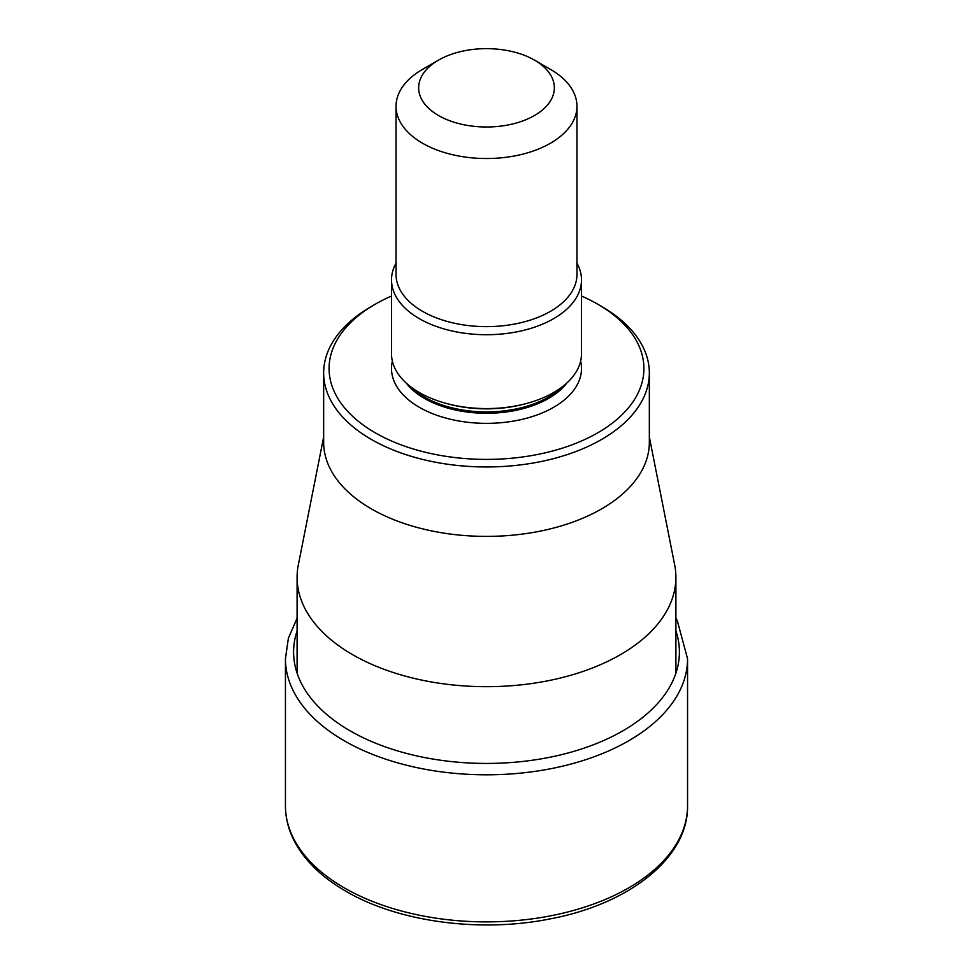 <?xml version="1.0" encoding="UTF-8"?>
<svg xmlns="http://www.w3.org/2000/svg" width="973" height="973" viewBox="0 0 973 973"><rect width="100%" height="100%" fill="white"/><g stroke="black" fill="none" stroke-linecap="round" stroke-linejoin="round"><path stroke-width="1.46" d="M649.344 437.023L674.678 564.912A189.407 109.353 180 0 1 675.907 577.342A189.407 109.353 180 0 1 558.976 678.363A189.407 109.353 180 0 1 352.579 654.659A189.407 109.353 180 0 1 297.093 577.342A189.407 109.353 180 0 1 298.322 564.912L323.656 437.023M323.656 372.951L323.656 442.387A162.844 94.016 0 0 0 371.358 508.867A162.844 94.016 0 0 0 548.821 529.239A162.844 94.016 0 0 0 649.344 442.387L649.344 372.951A162.844 94.016 180 0 1 548.821 459.803A162.844 94.016 180 0 1 371.358 439.431A162.844 94.016 180 0 1 323.656 372.951A162.844 94.016 180 0 1 371.358 306.471L375.189 304.257A157.419 90.878 180 0 1 391.511 296.047M601.642 306.471L597.811 304.257L601.642 306.471A162.844 94.016 180 0 1 649.344 372.951M581.489 296.047A157.419 90.878 180 0 1 597.811 304.257A157.419 90.878 180 0 1 597.811 432.778A157.419 90.878 180 0 1 375.189 432.778A157.419 90.878 180 0 1 375.189 304.257M391.511 279.871L391.511 353.746A94.989 54.841 0 0 0 419.327 392.52A94.989 54.841 0 0 0 446.096 403.381A94.989 54.841 0 0 0 526.904 403.381A94.989 54.841 0 0 0 581.489 353.746L581.489 279.871A94.989 54.841 180 0 1 522.854 330.54A94.989 54.841 180 0 1 419.327 318.658A94.989 54.841 180 0 1 391.511 279.871A94.989 54.841 180 0 1 396.035 263.16M550.475 69.363L534.481 60.119L550.475 69.363A90.465 52.226 180 0 1 576.965 106.288A90.465 52.226 180 0 1 521.114 154.549A90.465 52.226 180 0 1 422.525 143.226A90.465 52.226 180 0 1 396.035 106.288A90.465 52.226 180 0 1 422.525 69.363L438.519 60.119A67.855 39.175 180 0 1 534.481 60.119L534.481 60.119A67.855 39.175 180 0 1 534.481 115.519A67.855 39.175 180 0 1 438.519 115.519A67.855 39.175 180 0 1 438.519 60.119M576.965 263.16A94.989 54.841 180 0 1 581.489 279.871M687.558 805.802C688.41 857.554 629.58 904.051 550 918.913C480.163 932.985 398.091 921.978 345.829 891.207C322.732 877.841 305.96 861.883 295.537 843.36C288.847 831.258 285.478 818.731 285.442 805.802A201.058 116.079 0 0 0 344.32 887.887A201.058 116.079 0 0 0 563.44 913.051A201.058 116.079 0 0 0 687.558 805.802L687.558 658.733A201.058 116.079 180 0 1 563.44 765.97A201.058 116.079 180 0 1 344.32 740.818A201.058 116.079 0 0 1 285.442 658.733L288.397 638.118L297.093 618.293M297.093 630.942A192.909 111.372 0 0 0 350.098 730.82A192.909 111.372 180 0 0 576.965 750.426A192.909 111.372 180 0 0 675.907 630.942M392.374 361.129A94.989 54.841 0 0 0 419.327 407.298A94.989 54.841 0 0 0 528.692 417.648A94.989 54.841 0 0 0 580.626 361.129M406.203 383.046A87.752 50.669 0 0 0 424.447 398.431A87.752 50.669 0 0 0 566.797 383.046M562.187 386.889A87.752 50.669 180 0 1 424.447 397.069A87.752 50.669 180 0 1 410.813 386.889M396.035 106.288L396.035 274.398A90.465 52.226 0 0 0 422.525 311.336A90.465 52.226 0 0 0 521.114 322.659A90.465 52.226 0 0 0 576.965 274.398L576.965 106.288M446.096 403.381L447.994 403.892A90.538 52.274 0 0 0 525.006 403.892L526.904 403.381M285.442 805.802L285.442 658.733M687.558 658.733L677.305 620.713L675.907 618.293M297.093 577.342L297.093 673.194M675.907 577.342L675.907 673.194"/></g></svg>
